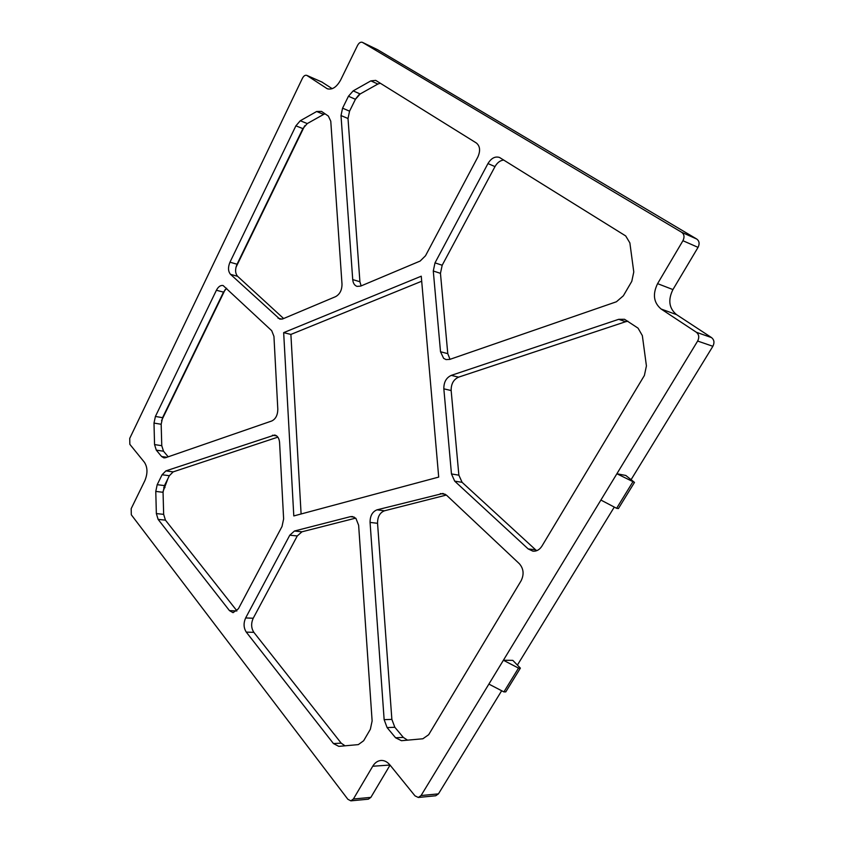 <?xml version="1.0" encoding="UTF-8"?>
<svg xmlns="http://www.w3.org/2000/svg" width="843" height="843" viewBox="0 0 843 843"><rect width="100%" height="100%" fill="white"/><g stroke="black" fill="none" stroke-linecap="round" stroke-linejoin="round"><path stroke-width="1.26" d="M503.787 160.054C500.226 160.391 497.296 162.573 494.989 166.598L487.96 163.563C491.258 158.147 495.115 156.113 499.499 157.451L625.706 235.945L629.869 242.9L633.778 271.962L631.786 281.341L623.356 295.788L616.412 301.773L449.814 359.392L446.042 359.592L443.618 358.338L440.52 351.742L447.781 353.66L449.993 359.329M350.403 516.664L352.385 516.527L355.915 518.382L358.633 525.263L372.121 720.944L370.351 729.279L363.649 740.744L358.328 744.611L338.802 746.371L333.438 743.558L246.272 632.113C243.574 627.856 243.374 623.135 245.65 617.94L289.781 535.2L294.449 531.016L350.403 516.664L354.281 517.128M333.438 743.558L341.194 743.157L253.859 632.345L246.272 632.113M377.011 509.836L384.482 510.795C379.856 512.618 377.538 516.791 377.548 523.303L370.066 522.418C370.056 515.874 372.374 511.68 377.011 509.836L442.933 493.45L446.642 495.305L519.372 563.735C523.64 568.688 524.22 574.368 521.111 580.774L428.666 734.717L422.87 738.774L401.468 740.702L395.588 737.783L387.106 727.593L384.145 719.659L391.869 719.395L394.84 727.277L387.106 727.593M395.588 737.783L403.323 737.404L394.84 727.277M342.574 108.178L349.56 111.16L348.011 118.505L341.004 115.565L342.574 108.178L348.454 96.239L353.175 90.875L370.888 80.865L375.715 80.38L476.348 142.983C480.099 146.113 480.584 150.834 477.791 157.125L425.515 255.756L420.151 261.056L360.656 286.104L357.053 286.388C354.524 285.482 353.08 283.216 352.722 279.581L359.919 281.741L361.12 285.903M349.56 111.16L355.43 99.295L348.454 96.239M321.52 111.402L328.37 116.081L330.772 121.213L342.005 284.165C341.973 290.118 339.834 294.281 335.598 296.652L282.732 318.907L279.855 319.181L230.508 274.333C228.053 271.372 227.873 267.326 229.97 262.194L295.893 125.828L300.287 120.749L316.662 111.497L321.52 111.402M229.97 262.194L237.052 264.228L302.879 128.621L295.893 125.828M384.482 510.795L446.358 495.052M294.449 531.016L301.942 531.807L355.662 518.129M440.52 351.742L433.281 271.003L435.009 262.858L442.185 265.25L440.457 273.343L433.281 271.003M447.781 353.66L440.457 273.343M644.389 375.472L541.923 546.116C539.583 549.741 536.601 551.438 532.976 551.196L528.203 548.951L454.693 481.142L451.469 473.945L443.839 388.834C443.755 382.206 446.232 377.717 451.279 375.367L618.688 319.328L624.526 319.276L638.056 328.159L642.345 335.609L646.423 365.915L644.389 375.472M451.469 473.945L458.866 475.178L451.153 390.541L443.839 388.834M155.407 416.453L162.573 417.675L161.171 424.271L153.995 423.081L155.407 416.453L216.409 290.255C218.305 286.662 220.539 285.082 223.1 285.514L271.72 330.698L273.943 336.389L277.811 409.224C277.705 415.114 275.703 419.034 271.783 420.973L165.523 457.728L163.9 457.897L161.593 456.506L156.292 450.141L154.554 444.588L161.761 445.694L163.51 451.216L156.292 450.141M162.573 417.675L223.511 292.131L216.409 290.255M389.94 764.97C387.306 761.819 384.334 760.312 381.025 760.46C377.664 760.765 374.903 762.694 372.732 766.245L353.396 799.006L350.857 800.839L347.874 799.29L131.308 514.788L131.181 508.656L144.87 480.636C147.788 473.471 147.651 467.359 144.438 462.322L129.843 444.335L129.727 438.392L302.458 78.22C303.733 75.87 305.166 74.911 306.747 75.364L327.2 88.715C332.142 90.127 336.631 87.208 340.667 79.959L357.58 45.374C359.013 42.803 360.614 41.792 362.374 42.34L681.702 232.31C684.274 234.312 684.685 237.115 682.935 240.719L657.593 283.648C652.429 294.218 653.61 302.679 661.133 309.033L696.36 332.258C699.016 334.492 699.448 337.421 697.646 341.046L616.886 473.755L625.812 475.463L634.484 482.407L618.404 508.582L616.623 508.308L600.89 500.047L503.397 660.248L512.807 660.375L520.384 668.13L518.508 668.109L503.397 660.248L421.068 795.539L418.307 797.467L414.998 795.855L389.94 764.97M390.056 765.107L370.867 797.373L368.328 799.185L350.857 800.839M321.952 82.077L332.205 88.684M377.685 49.758L696.803 239.075C699.363 241.056 699.774 243.817 698.046 247.368L672.935 289.57C667.825 299.982 669.015 308.327 676.507 314.608L711.566 337.611C714.221 339.824 714.653 342.711 712.872 346.283L631.08 479.678M614.284 507.075L517.402 665.074M501.669 690.744L438.444 793.874L435.694 795.771L418.307 797.467M355.63 98.916L358.928 94.795M161.54 420.646L225.176 289.57M235.956 267.368L304.692 125.776M163.047 491.532L167.926 478.624M370.066 522.418L384.145 719.659M341.004 115.565L352.722 279.581M155.776 491.416L157.198 484.683L164.469 485.6L163.057 492.301L155.776 491.416L156.355 513.577L163.658 514.356L165.439 520.142L158.115 519.383L156.355 513.577M157.198 484.683L162.088 474.757L165.892 470.889L274.702 435.02C277.558 435.747 279.181 438.276 279.581 442.586L283.627 518.919L282.026 526.464L238.4 608.772L233.047 612.671L229.465 610.617L158.115 519.383M153.995 423.081L154.554 444.588M487.96 163.563L435.009 262.858M421.258 276.198L283.659 332.637L293.796 515.937L438.697 477.085L421.258 276.198M634.484 482.407L616.886 473.755L600.89 500.047M301.942 531.807L297.263 535.958L289.781 535.2M245.65 617.94L253.216 618.246L297.263 535.958M253.216 618.246C250.94 623.409 251.151 628.109 253.859 632.345M341.194 743.157L345.019 745.813M403.323 737.404L407.538 740.154M377.548 523.303L391.869 719.395M627.93 321.225L625.685 321.699L618.688 319.328M451.279 375.367L458.571 377.158L625.685 321.699M458.571 377.158C453.534 379.487 451.058 383.955 451.153 390.541M458.866 475.178L462.101 482.322L454.693 481.142M528.203 548.951L535.59 549.773L462.101 482.322M535.59 549.773L536.759 550.679M353.175 90.875L360.151 93.963L377.864 84.047L370.888 80.865M360.151 93.963L355.43 99.295M348.011 118.505L359.919 281.741M380.341 83.215L377.864 84.047M325.05 113.816L323.638 114.406L316.662 111.497M300.287 120.749L307.263 123.573L323.638 114.406M307.263 123.573L302.879 128.621M237.052 264.228C234.955 269.328 235.144 273.353 237.61 276.314L230.508 274.333M283.617 318.538L237.61 276.314M164.469 485.6L169.348 475.726L162.088 474.757M163.057 492.301L163.658 514.356M236.925 610.859L165.439 520.142M165.892 470.889L173.152 471.88L277.853 437.138M173.152 471.88L169.348 475.726M161.171 424.271L161.761 445.694M168.189 456.801L163.51 451.216M226.619 288.253L223.511 292.131M494.989 166.598L442.185 265.25M421.69 281.235L290.888 334.429L301.099 513.977M290.888 334.429L283.659 332.637M518.508 668.109L503.903 691.903L505.789 691.871L520.384 668.13M503.903 691.903L488.887 684.095M632.714 482.08L616.623 508.308M445.367 494.325L440.352 493.587M390.003 765.033L372.732 766.245M370.867 797.373L353.396 799.006M322.5 82.319L307.021 75.501M328.117 89.021L326.336 88.252M377.991 49.906L362.522 42.424M696.803 239.075L681.702 232.31M698.046 247.368L682.935 240.719M672.935 289.57L657.593 283.648M676.507 314.608L661.133 309.033M711.566 337.611L696.36 332.258M712.872 346.283L697.646 341.046M438.444 793.874L421.068 795.539M163.742 487.412L165.007 487.57M161.593 456.506L166.84 457.264M229.465 610.617L236.841 610.954M276.704 435.926L272.51 435.199M278.011 318.159L281.952 319.17M322.237 82.171L306.747 75.364M377.843 49.821L362.374 42.34"/></g></svg>
